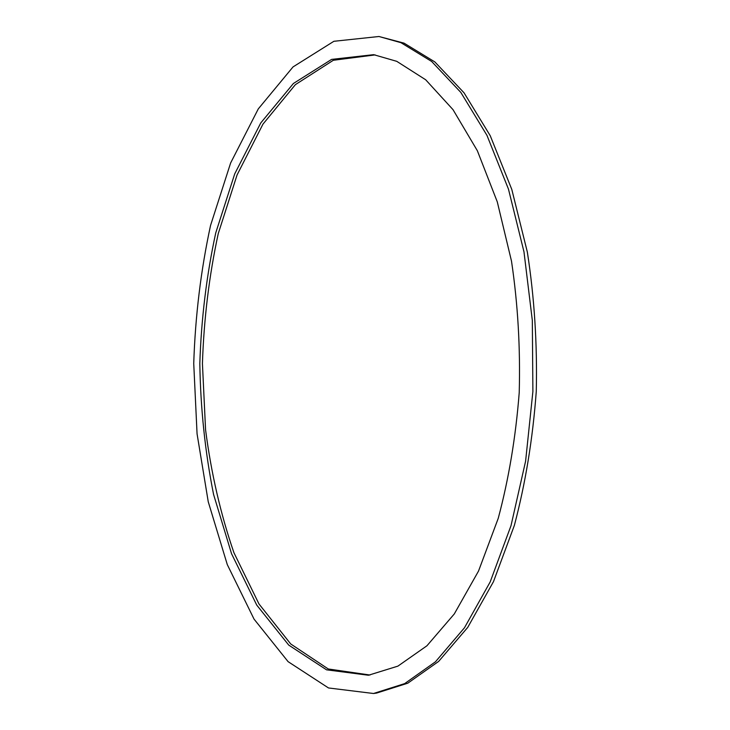 <?xml version="1.0" encoding="UTF-8"?>
<svg xmlns="http://www.w3.org/2000/svg" width="730" height="730" viewBox="0 0 730 730"><rect width="100%" height="100%" fill="white"/><g stroke="black" fill="none" stroke-linecap="round" stroke-linejoin="round"><path stroke-width="1.09" d="M375.156 54.905L333.327 60.271L295.358 84.662L262.955 124.155L237.077 174.935L218.243 233.655C209.154 275.685 203.88 318.983 202.429 363.549L205.568 429.787C211.207 473.305 220.661 514.285 233.938 552.72L258.958 603.929L290.704 643.951L328.263 668.972L369.991 675.031M396.764 61.338L425.681 79.771L453.011 109.655L477.347 150.718L497.285 201.872L511.502 261.148C517.862 303.881 520.435 347.69 519.222 392.585C515.763 437.014 508.773 478.935 498.243 518.318L478.533 571.042L454.288 613.948L426.931 645.785L397.896 666.134L368.468 675.241L326.529 669.821L288.733 645.101L256.759 605.115L231.556 553.751L213.571 494.438C205.121 452.034 200.531 408.389 199.819 363.531C201.279 318.691 206.59 275.128 215.751 232.87L234.722 173.868L260.774 122.923L293.405 83.485L331.612 59.395L373.641 54.668L396.764 61.338M378.97 36.5L404.037 43.143L434.825 61.913L464.061 92.838L490.231 135.707L511.803 189.444L527.334 252.032C534.369 297.265 537.353 343.757 536.267 391.499C532.772 438.785 525.472 483.433 514.358 525.427L493.48 581.655L467.72 627.417L438.648 661.407L407.796 683.189L376.561 693.089L373.495 693.5L404.666 683.608L435.445 661.809L464.462 627.782L490.168 581.956L511.018 525.646L525.609 461.123L532.891 391.508L532.325 320.461L523.976 251.823L508.472 189.143L486.946 135.333L460.822 92.409L431.649 61.457L400.925 42.668L378.97 36.5L333.884 41.291L293.04 66.914L258.292 108.889L230.634 162.963L210.55 225.442C200.878 270.127 195.275 316.136 193.733 363.476L197.064 433.839L208.251 501.784L227.286 564.591L254.04 619.113L288.095 661.654L328.5 687.961L373.495 693.5"/></g></svg>
